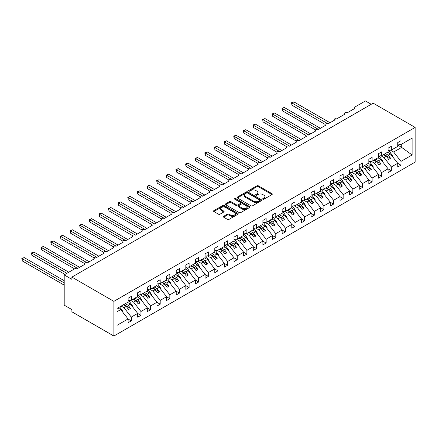<?xml version="1.0" encoding="UTF-8"?>
<svg xmlns="http://www.w3.org/2000/svg" width="437" height="437" viewBox="0 0 437 437"><rect width="100%" height="100%" fill="white"/><g stroke="black" fill="none" stroke-linecap="round" stroke-linejoin="round"><path stroke-width="0.66" d="M262.883 199.206A0.748 0.432 0 0 0 263.943 199.206L271.978 194.569A1.071 0.617 0 0 0 272.289 194.132A1.071 0.617 0 0 0 271.978 193.695L258.365 185.834A1.071 0.617 0 0 0 256.852 185.834L248.817 190.472A0.748 0.432 0 0 0 248.598 190.778A0.748 0.432 0 0 0 248.817 191.084A0.748 0.432 0 0 0 249.877 191.084L250.914 190.483A3.425 1.977 0 0 1 255.754 190.483L256.89 191.138A3.425 1.977 0 0 1 257.89 192.537A3.425 1.977 0 0 1 256.89 193.935L255.847 194.536A0.748 0.432 0 0 0 255.629 194.842A0.748 0.432 0 0 0 255.847 195.148A0.748 0.432 0 0 0 256.907 195.148L257.95 194.547A3.425 1.977 0 0 1 262.79 194.547L263.921 195.202A3.425 1.977 0 0 1 264.926 196.595A3.425 1.977 0 0 1 263.921 197.994L262.883 198.595A0.748 0.432 0 0 0 262.664 198.901A0.748 0.432 0 0 0 262.883 199.206L262.883 198.595M223.651 216.31A1.071 0.617 0 0 0 223.334 216.747A1.071 0.617 0 0 0 223.651 217.184L227.469 219.39A1.071 0.617 0 0 0 228.983 219.39L237.908 214.239A1.071 0.617 0 0 0 238.22 213.802A1.071 0.617 0 0 0 237.908 213.365L224.29 205.505A1.071 0.617 0 0 0 222.783 205.505L213.857 210.656A1.071 0.617 0 0 0 213.54 211.093A1.071 0.617 0 0 0 213.857 211.53L218.467 214.196A1.071 0.617 0 0 0 219.98 214.196L223.799 211.989A1.071 0.617 0 0 0 224.115 211.552A1.071 0.617 0 0 0 223.799 211.115L221.515 209.793A2.862 1.65 0 0 1 220.674 208.629A2.862 1.65 0 0 1 222.444 207.1A2.862 1.65 0 0 1 225.558 207.46L234.522 212.633A2.862 1.65 0 0 1 235.357 213.802A2.862 1.65 0 0 1 233.593 215.326A2.862 1.65 0 0 1 230.474 214.971L228.983 214.108A1.071 0.617 0 0 0 227.469 214.108L223.651 216.31L223.651 217.184L227.469 214.999L227.469 214.108M415.15 127.418L113.888 301.35L113.888 336.048L415.15 162.116L415.15 127.418L373.16 103.176L71.892 277.107L71.892 279.33L64.19 274.884L75.169 268.542A1.633 0.945 0 0 1 77.48 268.542L84.8 264.319A1.633 0.945 0 0 1 84.319 263.653A1.633 0.945 0 0 1 85.33 262.779A1.633 0.945 0 0 1 87.11 262.987L94.43 258.759A1.633 0.945 0 0 1 93.95 258.092A1.633 0.945 0 0 1 94.96 257.218A1.633 0.945 0 0 1 96.741 257.426L104.061 253.198A1.633 0.945 0 0 1 103.585 252.531A1.633 0.945 0 0 1 104.59 251.657A1.633 0.945 0 0 1 106.371 251.865L113.691 247.637A1.633 0.945 0 0 1 113.216 246.971A1.633 0.945 0 0 1 114.221 246.097A1.633 0.945 0 0 1 116.002 246.304L123.321 242.076A1.633 0.945 0 0 1 122.846 241.41A1.633 0.945 0 0 1 123.857 240.536A1.633 0.945 0 0 1 125.638 240.743L132.957 236.515A1.633 0.945 0 0 1 132.477 235.849A1.633 0.945 0 0 1 133.487 234.975A1.633 0.945 0 0 1 135.268 235.182L142.588 230.955A1.633 0.945 0 0 1 142.107 230.288A1.633 0.945 0 0 1 143.118 229.414A1.633 0.945 0 0 1 144.898 229.622L152.218 225.394A1.633 0.945 0 0 1 151.737 224.727A1.633 0.945 0 0 1 152.748 223.853A1.633 0.945 0 0 1 154.529 224.061L161.848 219.833A1.633 0.945 0 0 1 161.368 219.166A1.633 0.945 0 0 1 162.378 218.298A1.633 0.945 0 0 1 164.159 218.5L171.479 214.272A1.633 0.945 0 0 1 171.004 213.606A1.633 0.945 0 0 1 172.009 212.737A1.633 0.945 0 0 1 173.789 212.939L181.109 208.711A1.633 0.945 0 0 1 180.634 208.045A1.633 0.945 0 0 1 181.639 207.176A1.633 0.945 0 0 1 183.425 207.378L190.745 203.15A1.633 0.945 0 0 1 190.264 202.484A1.633 0.945 0 0 1 191.275 201.615A1.633 0.945 0 0 1 193.056 201.818L200.375 197.59A1.633 0.945 0 0 1 199.895 196.923A1.633 0.945 0 0 1 200.905 196.055A1.633 0.945 0 0 1 202.686 196.257L210.006 192.034A1.633 0.945 0 0 1 209.525 191.362A1.633 0.945 0 0 1 210.536 190.494A1.633 0.945 0 0 1 212.316 190.696L219.636 186.473A1.633 0.945 0 0 1 219.155 185.801A1.633 0.945 0 0 1 220.166 184.933A1.633 0.945 0 0 1 221.947 185.135L229.267 180.913A1.633 0.945 0 0 1 228.791 180.241A1.633 0.945 0 0 1 229.796 179.372A1.633 0.945 0 0 1 231.577 179.574L238.897 175.352A1.633 0.945 0 0 1 238.422 174.685A1.633 0.945 0 0 1 239.427 173.811A1.633 0.945 0 0 1 241.208 174.013L248.527 169.791A1.633 0.945 0 0 1 248.052 169.124A1.633 0.945 0 0 1 249.063 168.25A1.633 0.945 0 0 1 250.843 168.453L258.163 164.23A1.633 0.945 0 0 1 257.683 163.564A1.633 0.945 0 0 1 258.693 162.69A1.633 0.945 0 0 1 260.474 162.892L267.794 158.669A1.633 0.945 0 0 1 267.313 158.003A1.633 0.945 0 0 1 268.323 157.129A1.633 0.945 0 0 1 270.104 157.336L277.424 153.108A1.633 0.945 0 0 1 276.943 152.442A1.633 0.945 0 0 1 277.954 151.568A1.633 0.945 0 0 1 279.735 151.776L287.054 147.548A1.633 0.945 0 0 1 286.574 146.881A1.633 0.945 0 0 1 287.584 146.007A1.633 0.945 0 0 1 289.365 146.215L296.685 141.987A1.633 0.945 0 0 1 296.21 141.32A1.633 0.945 0 0 1 297.215 140.446A1.633 0.945 0 0 1 298.995 140.654L306.315 136.426A1.633 0.945 0 0 1 305.84 135.76A1.633 0.945 0 0 1 306.845 134.886A1.633 0.945 0 0 1 308.631 135.093L315.951 130.865A1.633 0.945 0 0 1 315.47 130.199A1.633 0.945 0 0 1 316.481 129.325A1.633 0.945 0 0 1 318.262 129.532L325.581 125.304A1.633 0.945 0 0 1 325.101 124.638A1.633 0.945 0 0 1 326.111 123.764A1.633 0.945 0 0 1 327.892 123.971L335.212 119.743A1.633 0.945 0 0 1 334.731 119.077A1.633 0.945 0 0 1 335.742 118.203A1.633 0.945 0 0 1 337.522 118.411L344.842 114.183A1.633 0.945 0 0 1 344.361 113.516A1.633 0.945 0 0 1 345.372 112.648A1.633 0.945 0 0 1 347.153 112.85L354.473 108.622A1.633 0.945 180 0 1 353.997 107.955A1.633 0.945 180 0 1 354.473 107.289L365.452 100.952L371.232 104.285M113.888 301.35L71.892 277.107M250.991 205.811A1.071 0.617 0 0 0 252.504 205.811L261.424 200.659A1.071 0.617 0 0 0 261.741 200.222A1.071 0.617 0 0 0 261.424 199.785L247.812 191.925A1.071 0.617 0 0 0 246.299 191.925L237.378 197.076A1.071 0.617 0 0 0 237.062 197.513A1.071 0.617 0 0 0 237.378 197.95L250.991 205.811M235.068 199.37A0.748 0.432 0 0 1 235.827 199.474L235.827 198.584L249.669 206.575A1.071 0.617 0 0 1 249.98 207.012A1.071 0.617 0 0 1 249.669 207.449L240.743 212.601A1.071 0.617 0 0 1 239.23 212.601L225.618 204.74L225.618 203.866A1.071 0.617 0 0 0 225.301 204.303A1.071 0.617 0 0 0 225.618 204.74M225.618 203.866L229.436 201.665A1.071 0.617 0 0 1 230.949 201.665L236.472 204.849A1.071 0.617 0 0 0 237.979 204.849L240.514 203.385A1.071 0.617 0 0 0 240.831 202.948A1.071 0.617 0 0 0 240.514 202.517L234.767 199.196A0.748 0.432 0 0 1 234.549 198.89A0.748 0.432 0 0 1 235.013 198.491A0.748 0.432 0 0 1 235.827 198.584M116.936 311.778L120.743 309.582L128.063 318.944L116.936 325.368L116.936 308.511L128.063 302.087L128.063 298.28L131.297 296.412L131.297 300.219L128.063 300.623M131.297 300.219L137.693 296.526L137.693 292.724L140.933 290.851L140.933 294.658L137.693 295.062M140.933 294.658L147.324 290.966L147.324 287.164L150.563 285.295L150.563 289.097L147.324 289.502M150.563 289.097L156.954 285.405L156.954 281.603L160.193 279.735L160.193 283.537L156.954 283.941M160.193 283.537L166.59 279.844L166.59 276.042L169.824 274.174L169.824 277.976L166.59 278.38M169.824 277.976L176.22 274.283L176.22 270.481L179.454 268.613L179.454 272.415L176.22 272.819M179.454 272.415L185.851 268.722L185.851 264.92L189.084 263.052L189.084 266.854L185.851 267.258M189.084 266.854L195.481 263.161L195.481 259.36L198.715 257.491L198.715 261.293L195.481 261.697M198.715 261.293L205.111 257.601L205.111 253.799L208.351 251.93L208.351 255.732L205.111 256.137M208.351 255.732L214.742 252.04L214.742 248.238L217.981 246.37L217.981 250.172L214.742 250.576M217.981 250.172L224.372 246.479L224.372 242.677L227.611 240.809L227.611 244.611L224.372 245.015M227.611 244.611L234.008 240.918L234.008 237.116L237.242 235.248L237.242 239.05L234.008 239.454M237.242 239.05L243.638 235.357L243.638 231.555L246.872 229.687L246.872 233.489L243.638 233.893M246.872 233.489L253.269 229.796L253.269 225.995L256.503 224.126L256.503 227.928L253.269 228.333M256.503 227.928L262.899 224.236L262.899 220.434L266.138 218.566L266.138 222.367L262.899 222.772M266.138 222.367L272.53 218.68L272.53 214.873L275.769 213.005L275.769 216.812L272.53 217.211M275.769 216.812L282.16 213.119L282.16 209.312L285.399 207.444L285.399 211.251L282.16 211.65M285.399 211.251L291.796 207.559L291.796 203.751L295.03 201.883L295.03 205.69L291.796 206.089M295.03 205.69L301.426 201.998L301.426 198.19L304.66 196.322L304.66 200.13L301.426 200.528M304.66 200.13L311.057 196.437L311.057 192.63L314.29 190.761L314.29 194.569L311.057 194.973M314.29 194.569L320.687 190.876L320.687 187.074L323.921 185.206L323.921 189.008L320.687 189.412M323.921 189.008L330.317 185.315L330.317 181.513L333.557 179.645L333.557 183.447L330.317 183.851M333.557 183.447L339.948 179.754L339.948 175.953L343.187 174.084L343.187 177.886L339.948 178.291M343.187 177.886L349.578 174.194L349.578 170.392L352.817 168.524L352.817 172.325L349.578 172.73M352.817 172.325L359.214 168.633L359.214 164.831L362.448 162.963L362.448 166.765L359.214 167.169M362.448 166.765L368.844 163.072L368.844 159.27L372.078 157.402L372.078 161.204L368.844 161.608M372.078 161.204L378.475 157.511L378.475 153.709L381.709 151.841L381.709 155.643L378.475 156.047M381.709 155.643L388.105 151.95L388.105 148.148L391.339 146.28L391.339 150.082L388.105 150.486M128.063 319.01L131.297 320.878L131.297 317.076L137.693 313.384L130.373 304.021L127.544 302.388M121.147 306.08L123.977 307.714L131.297 317.076M137.693 313.449L140.933 315.323L140.933 311.515L147.324 307.823L140.004 298.46L137.174 296.827M130.445 300.323L133.613 302.153L140.933 311.515M147.324 307.894L150.563 309.762L150.563 305.955L156.954 302.262L149.634 292.899L146.805 291.266M140.075 294.762L143.243 296.592L150.563 305.955M156.954 302.333L160.193 304.201L160.193 300.394L166.59 296.701L159.27 287.338L156.435 285.705M149.705 289.201L152.874 291.031L160.193 300.394M166.59 296.772L169.824 298.64L169.824 294.833L176.22 291.14L168.9 281.778L166.065 280.144M159.336 283.64L162.504 285.47L169.824 294.833M176.22 291.211L179.454 293.08L179.454 289.272L185.851 285.585L178.531 276.217L175.696 274.583M168.966 278.079L172.134 279.909L179.454 289.272M185.851 285.651L189.084 287.519L189.084 283.711L195.481 280.024L188.161 270.656L185.332 269.023M178.596 272.524L181.765 274.349L189.084 283.711M195.481 280.09L198.715 281.958L198.715 278.156L205.111 274.463L197.792 265.095L194.962 263.462M188.232 266.963L191.395 268.788L198.715 278.156M205.111 274.529L208.351 276.397L208.351 272.595L214.742 268.902L207.422 259.534L204.592 257.901M197.863 261.402L201.031 263.227L208.351 272.595M214.742 268.968L217.981 270.836L217.981 267.034L224.372 263.342L217.052 253.979L214.223 252.34M207.493 255.842L210.661 257.666L217.981 267.034M224.372 263.407L227.611 265.275L227.611 261.473L234.008 257.781L226.688 248.418L223.853 246.779M217.123 250.281L220.292 252.105L227.611 261.473M234.008 257.846L237.242 259.715L237.242 255.913L243.638 252.22L236.319 242.857L233.484 241.219M226.754 244.72L229.922 246.55L237.242 255.913M243.638 252.286L246.872 254.154L246.872 250.352L253.269 246.659L245.949 237.296L243.119 235.658M236.384 239.159L239.552 240.989L246.872 250.352M253.269 246.725L256.503 248.593L256.503 244.791L262.899 241.098L255.579 231.736L252.75 230.097M246.02 233.598L249.183 235.428L256.503 244.791M262.899 241.164L266.138 243.032L266.138 239.23L272.53 235.538L265.21 226.175L262.38 224.536M255.65 228.038L258.819 229.867L266.138 239.23M272.53 235.603L275.769 237.471L275.769 233.669L282.16 229.977L274.84 220.614L272.011 218.981M265.281 222.477L268.449 224.307L275.769 233.669M282.16 230.042L285.399 231.91L285.399 228.109L291.796 224.416L284.476 215.053L281.641 213.42M274.911 216.916L278.079 218.746L285.399 228.109M291.796 224.481L295.03 226.35L295.03 222.548L301.426 218.855L294.106 209.492L291.271 207.859M284.542 211.355L287.71 213.185L295.03 222.548M301.426 218.921L304.66 220.789L304.66 216.987L311.057 213.294L303.737 203.932L300.902 202.298M294.172 205.794L297.34 207.624L304.66 216.987M311.057 213.36L314.29 215.228L314.29 211.426L320.687 207.733L313.367 198.371L310.538 196.737M303.802 200.233L306.971 202.063L314.29 211.426M320.687 207.804L323.921 209.673L323.921 205.865L330.317 202.173L322.998 192.81L320.168 191.177M313.438 194.673L316.601 196.503L323.921 205.865M330.317 202.244L333.557 204.112L333.557 200.304L339.948 196.612L332.628 187.249L329.798 185.616M323.069 189.112L326.237 190.942L333.557 200.304M339.948 196.683L343.187 198.551L343.187 194.744L349.578 191.051L342.258 181.688L339.429 180.055M332.699 183.551L335.867 185.381L343.187 194.744M349.578 191.122L352.817 192.99L352.817 189.183L359.214 185.49L351.894 176.127L349.059 174.494M342.329 177.99L345.498 179.82L352.817 189.183M359.214 185.561L362.448 187.429L362.448 183.622L368.844 179.935L361.525 170.567L358.69 168.933M351.96 172.429L355.128 174.259L362.448 183.622M368.844 180L372.078 181.868L372.078 178.067L378.475 174.374L371.155 165.006L368.325 163.372M361.59 166.874L364.758 168.698L372.078 178.067M378.475 174.439L381.709 176.308L381.709 172.506L388.105 168.813L380.785 159.445L377.956 157.812M371.226 161.313L374.389 163.138L381.709 172.506M388.105 168.879L391.339 170.747L391.339 166.945L397.736 163.252L397.736 167.054L400.975 165.186L400.975 161.384L412.096 154.96L401.281 147.171L401.281 144.347M380.856 155.752L384.019 157.577L391.339 166.945M391.339 150.082L397.736 146.39L397.736 142.588L400.975 140.719L400.975 144.521L397.736 144.926M397.736 163.318L400.975 165.186M390.487 150.191L393.655 152.016L400.975 161.384M64.19 274.884L64.19 305.135L71.892 309.582L71.892 311.805L113.888 336.048M120.743 309.582L117.914 307.948M131.297 320.878L128.063 322.746L128.063 318.944M140.933 315.323L137.693 317.191L137.693 313.384M150.563 309.762L147.324 311.63L147.324 307.823M160.193 304.201L156.954 306.069L156.954 302.262M169.824 298.64L166.59 300.509L166.59 296.701M179.454 293.08L176.22 294.948L176.22 291.14M189.084 287.519L185.851 289.387L185.851 285.585M198.715 281.958L195.481 283.826L195.481 280.024M208.351 276.397L205.111 278.265L205.111 274.463M217.981 270.836L214.742 272.704L214.742 268.902M227.611 265.275L224.372 267.144L224.372 263.342M237.242 259.715L234.008 261.583L234.008 257.781M246.872 254.154L243.638 256.022L243.638 252.22M256.503 248.593L253.269 250.461L253.269 246.659M266.138 243.032L262.899 244.9L262.899 241.098M275.769 237.471L272.53 239.339L272.53 235.538M285.399 231.91L282.16 233.779L282.16 229.977M295.03 226.35L291.796 228.218L291.796 224.416M304.66 220.789L301.426 222.657L301.426 218.855M314.29 215.228L311.057 217.102L311.057 213.294M323.921 209.673L320.687 211.541L320.687 207.733M333.557 204.112L330.317 205.98L330.317 202.173M343.187 198.551L339.948 200.419L339.948 196.612M352.817 192.99L349.578 194.858L349.578 191.051M362.448 187.429L359.214 189.297L359.214 185.49M372.078 181.868L368.844 183.737L368.844 179.935M381.709 176.308L378.475 178.176L378.475 174.374M391.339 170.747L388.105 172.615L388.105 168.813M400.975 144.521L412.096 138.097L412.096 154.96M123.977 307.714L126.211 306.424L128.62 309.505L130.548 308.391L128.139 305.31L130.373 304.021M123.381 304.786L126.211 306.424M125.31 303.677L128.139 305.31M133.613 302.153L135.847 300.864L138.25 303.944L140.179 302.83L137.77 299.749L140.004 298.46M133.012 299.23L135.847 300.864M134.94 298.116L137.77 299.749M143.243 296.592L145.477 295.303L147.886 298.384L149.809 297.269L147.4 294.188L149.634 292.899M142.642 293.669L145.477 295.303M144.571 292.555L147.4 294.188M152.874 291.031L155.108 289.742L157.517 292.823L159.439 291.708L157.036 288.628L159.27 287.338M152.278 288.109L155.108 289.742M154.201 286.994L157.036 288.628M162.504 285.47L164.738 284.181L167.147 287.262L169.075 286.148L166.666 283.067L168.9 281.778M161.909 282.548L164.738 284.181M163.831 281.433L166.666 283.067M172.134 279.909L174.368 278.62L176.777 281.701L178.706 280.587L176.297 277.506L178.531 276.217M171.539 276.987L174.368 278.62M173.462 275.873L176.297 277.506M181.765 274.349L183.999 273.059L186.408 276.14L188.336 275.026L185.927 271.951L188.161 270.656M181.169 271.426L183.999 273.059M183.098 270.312L185.927 271.951M191.395 268.788L193.635 267.499L196.038 270.579L197.966 269.471L195.558 266.39L197.792 265.095M190.8 265.865L193.635 267.499M192.728 264.751L195.558 266.39M201.031 263.227L203.265 261.938L205.674 265.019L207.597 263.91L205.188 260.829L207.422 259.534M200.43 260.305L203.265 261.938M202.358 259.19L205.188 260.829M210.661 257.666L212.895 256.377L215.304 259.458L217.227 258.349L214.818 255.268L217.052 253.979M210.06 254.744L212.895 256.377M211.989 253.629L214.818 255.268M220.292 252.105L222.526 250.816L224.935 253.897L226.858 252.788L224.454 249.707L226.688 248.418M219.696 249.183L222.526 250.816M221.619 248.069L224.454 249.707M229.922 246.55L232.156 245.255L234.565 248.336L236.493 247.227L234.085 244.146L236.319 242.857M229.327 243.622L232.156 245.255M231.249 242.508L234.085 244.146M239.552 240.989L241.787 239.695L244.196 242.775L246.124 241.666L243.715 238.586L245.949 237.296M238.957 238.061L241.787 239.695M240.88 236.952L243.715 238.586M249.183 235.428L251.417 234.134L253.826 237.215L255.754 236.106L253.345 233.025L255.579 231.736M248.587 232.5L251.417 234.134M250.516 231.392L253.345 233.025M258.819 229.867L261.053 228.578L263.456 231.659L265.385 230.545L262.976 227.464L265.21 226.175M258.218 226.94L261.053 228.578M260.146 225.831L262.976 227.464M268.449 224.307L270.683 223.017L273.092 226.098L275.015 224.984L272.606 221.903L274.84 220.614M267.848 221.379L270.683 223.017M269.776 220.27L272.606 221.903M278.079 218.746L280.314 217.457L282.723 220.538L284.645 219.423L282.242 216.342L284.476 215.053M277.479 215.818L280.314 217.457M279.407 214.709L282.242 216.342M287.71 213.185L289.944 211.896L292.353 214.977L294.281 213.862L291.872 210.781L294.106 209.492M287.114 210.257L289.944 211.896M289.037 209.148L291.872 210.781M297.34 207.624L299.574 206.335L301.983 209.416L303.912 208.302L301.503 205.221L303.737 203.932M296.745 204.696L299.574 206.335M298.668 203.587L301.503 205.221M306.971 202.063L309.205 200.774L311.614 203.855L313.542 202.741L311.133 199.66L313.367 198.371M306.375 199.141L309.205 200.774M308.303 198.027L311.133 199.66M316.601 196.503L318.835 195.213L321.244 198.294L323.172 197.18L320.763 194.099L322.998 192.81M316.006 193.58L318.835 195.213M317.934 192.466L320.763 194.099M326.237 190.942L328.471 189.653L330.875 192.733L332.803 191.619L330.394 188.538L332.628 187.249M325.636 188.019L328.471 189.653M327.564 186.905L330.394 188.538M335.867 185.381L338.101 184.092L340.51 187.173L342.433 186.058L340.024 182.977L342.258 181.688M335.266 182.458L338.101 184.092M337.195 181.344L340.024 182.977M345.498 179.82L347.732 178.531L350.141 181.612L352.064 180.497L349.66 177.417L351.894 176.127M344.902 176.898L347.732 178.531M346.825 175.783L349.66 177.417M355.128 174.259L357.362 172.97L359.771 176.051L361.699 174.937L359.29 171.856L361.525 170.567M354.533 171.337L357.362 172.97M356.455 170.222L359.29 171.856M364.758 168.698L366.993 167.409L369.402 170.49L371.33 169.381L368.921 166.3L371.155 165.006M364.163 165.776L366.993 167.409M366.086 164.662L368.921 166.3M374.389 163.138L376.623 161.848L379.032 164.929L380.96 163.82L378.551 160.74L380.785 159.445M373.793 160.215L376.623 161.848M375.722 159.101L378.551 160.74M384.019 157.577L386.259 156.288L388.662 159.368L390.591 158.26L388.182 155.179L390.416 153.884L387.586 152.251M383.424 154.654L386.259 156.288M385.352 153.54L388.182 155.179M390.416 153.884L397.736 163.252M393.655 152.016L401.822 147.302M397.736 145.122L401.281 147.171M383.888 154.387L390.591 158.26M374.258 159.947L380.96 163.82M364.622 165.508L371.33 169.381M354.991 171.069L361.699 174.937M345.361 176.63L352.064 180.497M335.731 182.191L342.433 186.058M326.1 187.752L332.803 191.619M316.47 193.312L323.172 197.18M306.84 198.873L313.542 202.741M297.204 204.434L303.912 208.302M287.573 209.995L294.281 213.862M277.943 215.55L284.645 219.423M268.313 221.111L275.015 224.984M258.682 226.672L265.385 230.545M249.052 232.233L255.754 236.106M239.416 237.794L246.124 241.666M229.786 243.354L236.493 247.227M220.155 248.915L226.858 252.788M210.525 254.476L217.227 258.349M200.894 260.037L207.597 263.91M191.264 265.598L197.966 269.471M181.634 271.159L188.336 275.026M171.998 276.719L178.706 280.587M162.367 282.28L169.075 286.148M152.737 287.841L159.439 291.708M143.107 293.402L149.809 297.269M133.476 298.963L140.179 302.83M123.846 304.523L130.548 308.391M263.183 199.31L263.921 198.884A3.425 1.977 0 0 0 264.926 197.486L264.926 196.595M257.89 192.537L257.89 193.427A3.425 1.977 0 0 1 256.89 194.826L256.148 195.252M271.961 194.574L258.365 186.725A1.071 0.617 0 0 0 256.852 186.725L249.117 191.193M261.413 200.665L247.812 192.815A1.071 0.617 0 0 0 246.299 192.815L237.389 197.961M259.534 200.528A0.748 0.432 0 0 0 259.753 200.222A0.748 0.432 0 0 0 259.534 199.917L247.588 193.017A0.748 0.432 0 0 0 246.528 193.017L245.43 193.651A3.425 1.977 0 0 0 244.43 195.049A3.425 1.977 0 0 0 245.43 196.442L253.602 201.162A3.425 1.977 0 0 0 258.442 201.162L259.534 200.528L259.534 201.419A0.748 0.432 0 0 0 259.753 201.113L259.753 200.222M244.43 195.049L244.43 195.94A3.425 1.977 0 0 0 245.43 197.333L245.43 196.442M259.534 201.419L258.442 202.052A3.425 1.977 0 0 1 253.602 202.052L245.43 197.333M225.629 204.751L229.436 202.555L229.436 201.665M240.831 202.948L240.831 203.839A1.071 0.617 0 0 1 240.514 204.276L237.979 205.74A1.071 0.617 0 0 1 236.472 205.74L230.949 202.555A1.071 0.617 0 0 0 229.436 202.555M235.827 199.474L249.653 207.455M242.196 208.159A2.862 1.65 0 0 0 245.315 208.515A2.862 1.65 0 0 0 247.08 206.991A2.862 1.65 0 0 0 246.244 205.822L243.087 203.997A1.071 0.617 0 0 0 241.574 203.997L239.039 205.461A1.071 0.617 0 0 0 238.728 205.898A1.071 0.617 0 0 0 239.039 206.335L242.196 208.159L242.196 209.05A2.862 1.65 0 0 0 245.315 209.405A2.862 1.65 0 0 0 247.08 207.881L247.08 206.991M238.728 205.898L238.728 206.788A1.071 0.617 0 0 0 239.039 207.225L239.039 206.335M242.196 209.05L239.039 207.225M235.357 213.802L235.357 214.693A2.862 1.65 0 0 1 233.593 216.217A2.862 1.65 0 0 1 230.474 215.862L228.983 214.999A1.071 0.617 0 0 0 227.469 214.999M220.674 208.629L220.674 209.514A2.862 1.65 0 0 0 221.515 210.683L221.515 209.793M223.799 211.115L223.799 211.989L221.515 210.683M237.892 214.245L224.29 206.395A1.071 0.617 0 0 0 222.783 206.395L213.868 211.541L213.857 210.656M291.523 102.75L291.949 102.995L291.949 105.219L291.523 102.75L293.872 101.887L291.949 102.995L328.083 123.862M291.949 105.219L325.155 124.392M293.872 101.887L330.011 122.748M388.777 150.404L392.421 155.528L391.923 155.818M392.421 155.528L392.022 155.938M281.892 108.31L282.318 108.556L282.318 110.78L281.892 108.31L284.241 107.447L282.318 108.556L318.453 129.418M282.318 110.78L315.525 129.953M284.241 107.447L320.381 128.309M379.141 155.965L382.79 161.089L382.293 161.379M382.79 161.089L382.391 161.499M272.262 113.871L272.683 114.117L272.683 116.34L272.262 113.871L274.611 113.008L272.683 114.117L308.822 134.978M272.683 116.34L305.895 135.514M274.611 113.008L310.745 133.869M369.511 161.526L373.16 166.65L372.663 166.939M373.16 166.65L372.761 167.06M262.632 119.432L263.052 119.678L263.052 121.901L262.632 119.432L264.98 118.564L263.052 119.678L299.192 140.539M263.052 121.901L296.264 141.075M264.98 118.564L301.115 139.43M359.88 167.087L363.529 172.211L363.032 172.5M363.529 172.211L363.131 172.62M253.001 124.993L253.422 125.239L253.422 127.462L253.001 124.993L255.35 124.124L253.422 125.239L289.556 146.1M253.422 127.462L286.634 146.635M255.35 124.124L291.484 144.991M350.25 172.642L353.894 177.772L353.402 178.061M353.894 177.772L353.5 178.181M243.365 130.554L243.791 130.8L243.791 133.023L243.365 130.554L245.72 129.685L243.791 130.8L279.926 151.661M243.791 133.023L276.998 152.196M245.72 129.685L281.854 150.552M340.62 178.203L344.263 183.332L343.772 183.616M344.263 183.332L343.864 183.742M233.735 136.115L234.161 136.36L234.161 138.584L233.735 136.115L236.084 135.246L234.161 136.36L270.295 157.222M234.161 138.584L267.368 157.757M236.084 135.246L272.224 156.113M330.989 183.764L334.633 188.893L334.136 189.177M334.633 188.893L334.234 189.303M224.105 141.675L224.531 141.921L224.531 144.144L224.105 141.675L226.453 140.807L224.531 141.921L260.665 162.782M224.531 144.144L257.737 163.318M226.453 140.807L262.593 161.674M321.359 189.325L325.002 194.454L324.505 194.738M325.002 194.454L324.604 194.864M214.474 147.236L214.9 147.482L214.9 149.705L214.474 147.236L216.823 146.368L214.9 147.482L251.035 168.343M214.9 149.705L248.107 168.879M216.823 146.368L252.957 167.234M311.723 194.886L315.372 200.015L314.875 200.299M315.372 200.015L314.973 200.425M204.844 152.797L205.264 153.043L205.264 155.266L204.844 152.797L207.193 151.929L205.264 153.043L241.404 173.904M205.264 155.266L238.476 174.439M207.193 151.929L243.327 172.79M302.093 200.446L305.742 205.576L305.244 205.86M305.742 205.576L305.343 205.985M195.213 158.358L195.634 158.604L195.634 160.827L195.213 158.358L197.562 157.489L195.634 158.604L231.774 179.465M195.634 160.827L228.846 180M197.562 157.489L233.697 178.351M292.462 206.007L296.106 211.137L295.614 211.421M296.106 211.137L295.712 211.546M185.583 163.919L186.004 164.165L186.004 166.388L185.583 163.919L187.932 163.05L186.004 164.165L222.138 185.026M186.004 166.388L219.216 185.561M187.932 163.05L224.066 183.911M282.832 211.568L286.475 216.697L285.984 216.981M286.475 216.697L286.077 217.107M175.947 169.48L176.373 169.725L176.373 171.949L175.947 169.48L178.301 168.611L176.373 169.725L212.508 190.587M176.373 171.949L209.58 191.122M178.301 168.611L214.436 189.472M273.201 217.129L276.845 222.258L276.353 222.542M276.845 222.258L276.446 222.668M166.317 175.04L166.743 175.286L166.743 177.509L166.317 175.04L168.666 174.172L166.743 175.286L202.877 196.147M166.743 177.509L199.949 196.683M168.666 174.172L204.806 195.033M263.571 222.69L267.215 227.819L266.717 228.103M267.215 227.819L266.816 228.229M156.686 180.601L157.112 180.842L157.112 183.07L156.686 180.601L159.035 179.733L157.112 180.842L193.247 201.708M157.112 183.07L190.319 202.244M159.035 179.733L195.175 200.594M253.935 228.251L257.584 233.38L257.087 233.664M257.584 233.38L257.185 233.79M147.056 186.162L147.477 186.402L147.477 188.631L147.056 186.162L149.405 185.293L147.477 186.402L183.616 207.269M147.477 188.631L180.689 207.804M149.405 185.293L185.539 206.155M244.305 233.811L247.954 238.941L247.457 239.225M247.954 238.941L247.555 239.35M137.426 191.723L137.846 191.963L137.846 194.192L137.426 191.723L139.774 190.854L137.846 191.963L173.986 212.83M137.846 194.192L171.058 213.365M139.774 190.854L175.909 211.716M234.674 239.372L238.323 244.502L237.826 244.786M238.323 244.502L237.925 244.911M127.795 197.284L128.216 197.524L128.216 199.753L127.795 197.284L130.144 196.415L128.216 197.524L164.35 218.391M128.216 199.753L161.428 218.921M130.144 196.415L166.278 217.276M225.044 244.933L228.688 250.062L228.196 250.346M228.688 250.062L228.294 250.472M118.165 202.844L118.585 203.085L118.585 205.308L118.165 202.844L120.514 201.976L118.585 203.085L154.72 223.952M118.585 205.308L151.792 224.481M120.514 201.976L156.648 222.837M215.414 250.494L219.057 255.618L218.566 255.907M219.057 255.618L218.658 256.027M108.529 208.4L108.955 208.646L108.955 210.869L108.529 208.4L110.878 207.537L108.955 208.646L145.089 229.512M108.955 210.869L142.162 230.042M110.878 207.537L147.018 228.398M205.783 256.055L209.427 261.179L208.93 261.468M209.427 261.179L209.028 261.588M98.899 213.961L99.325 214.206L99.325 216.43L98.899 213.961L101.247 213.098L99.325 214.206L135.459 235.068M99.325 216.43L132.531 235.603M101.247 213.098L137.387 233.959M196.153 261.616L199.796 266.739L199.299 267.029M199.796 266.739L199.398 267.149M89.268 219.521L89.694 219.767L89.694 221.991L89.268 219.521L91.617 218.658L89.694 219.767L125.829 240.629M89.694 221.991L122.901 241.164M91.617 218.658L127.751 239.52M186.517 267.176L190.166 272.3L189.669 272.59M190.166 272.3L189.767 272.71M79.638 225.082L80.058 225.328L80.058 227.551L79.638 225.082L81.987 224.214L80.058 225.328L116.198 246.189M80.058 227.551L113.27 246.725M81.987 224.214L118.121 245.081M176.887 272.737L180.536 277.861L180.039 278.151M180.536 277.861L180.137 278.271M70.007 230.643L70.428 230.889L70.428 233.112L70.007 230.643L72.356 229.775L70.428 230.889L106.568 251.75M70.428 233.112L103.64 252.286M72.356 229.775L108.491 250.641M167.256 278.293L170.9 283.422L170.408 283.706M170.9 283.422L170.506 283.832M60.377 236.204L60.798 236.45L60.798 238.673L60.377 236.204L62.726 235.335L60.798 236.45L96.932 257.311M60.798 238.673L94.01 257.846M62.726 235.335L98.86 256.202M157.626 283.853L161.269 288.983L160.778 289.267M161.269 288.983L160.871 289.392M50.741 241.765L51.167 242.011L51.167 244.234L50.741 241.765L53.096 240.896L51.167 242.011L87.302 262.872M51.167 244.234L84.374 263.407M53.096 240.896L89.23 261.763M147.996 289.414L151.639 294.543L151.147 294.828M151.639 294.543L151.24 294.953M41.111 247.326L41.537 247.571L41.537 249.795L41.111 247.326L43.46 246.457L41.537 247.571L77.671 268.433M41.537 249.795L74.59 268.881M43.46 246.457L79.6 267.324M138.365 294.975L142.009 300.104L141.512 300.388M142.009 300.104L141.61 300.514M31.48 252.886L31.906 253.132L31.906 255.355L31.48 252.886L33.829 252.018L31.906 253.132L66.883 273.327M31.906 255.355L64.96 274.441M33.829 252.018L68.811 272.213M128.735 300.536L132.378 305.665L131.881 305.949M132.378 305.665L131.979 306.075M21.85 258.447L22.276 258.693L22.276 260.916L21.85 258.447L24.199 257.579L22.276 258.693L64.19 282.892M22.276 260.916L64.19 285.115M24.199 257.579L64.19 280.669M119.689 306.921L122.748 311.226L122.251 311.51M122.748 311.226L122.349 311.636M263.921 198.884L263.921 197.994M255.847 195.148L255.847 194.536M256.89 194.826L256.89 193.935M248.817 191.084L248.817 190.472M256.852 186.725L256.852 185.834M258.365 186.725L258.365 185.834M271.978 194.569L271.978 193.695M237.378 197.95L237.378 197.076M246.299 192.815L246.299 191.925M247.812 192.815L247.812 191.925M261.424 200.659L261.424 199.785M253.602 202.052L253.602 201.162M258.442 202.052L258.442 201.162M230.949 202.555L230.949 201.665M236.472 205.74L236.472 204.849M237.979 205.74L237.979 204.849M240.514 204.276L240.514 203.385M249.669 207.449L249.669 206.575M228.983 214.999L228.983 214.108M230.474 215.862L230.474 214.971M222.783 206.395L222.783 205.505M224.29 206.395L224.29 205.505M237.908 214.239L237.908 213.365M344.361 114.461L344.361 113.516M353.997 108.9L353.997 107.955M334.731 120.022L334.731 119.077M325.101 125.583L325.101 124.638M315.47 131.144L315.47 130.199M305.84 136.705L305.84 135.76M296.21 142.265L296.21 141.32M286.574 147.826L286.574 146.881M276.943 153.387L276.943 152.442M267.313 158.942L267.313 158.003M257.683 164.503L257.683 163.564M248.052 170.064L248.052 169.124M238.422 175.625L238.422 174.685M228.791 181.186L228.791 180.241M219.155 186.746L219.155 185.801M209.525 192.307L209.525 191.362M199.895 197.868L199.895 196.923M190.264 203.429L190.264 202.484M180.634 208.99L180.634 208.045M171.004 214.551L171.004 213.606M161.368 220.111L161.368 219.166M151.737 225.672L151.737 224.727M142.107 231.233L142.107 230.288M132.477 236.794L132.477 235.849M122.846 242.355L122.846 241.41M113.216 247.916L113.216 246.971M103.585 253.476L103.585 252.531M93.95 259.032L93.95 258.092M84.319 264.593L84.319 263.653"/></g></svg>
